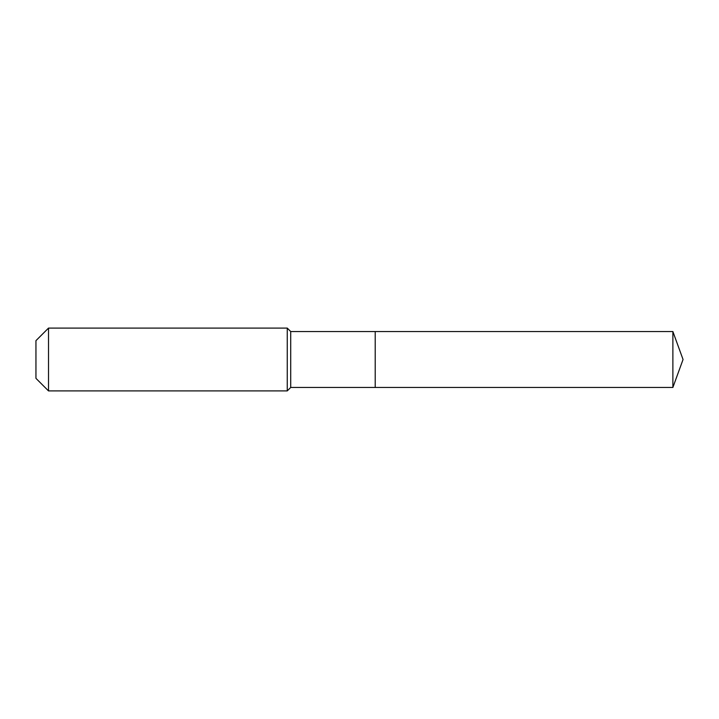 <?xml version="1.0" encoding="UTF-8"?>
<svg xmlns="http://www.w3.org/2000/svg" width="719" height="719" viewBox="0 0 719 719"><rect width="100%" height="100%" fill="white"/><g stroke="black" fill="none" stroke-linecap="round" stroke-linejoin="round"><path stroke-width="1.08" d="M672.876 387.46L672.876 331.54L683.05 359.5L672.876 387.46L375.21 387.46L672.876 387.46L683.05 359.5L672.876 387.46L375.21 387.46L375.21 331.54L290.71 331.54L287.249 328.089L48.515 328.089L35.95 340.653L35.95 378.347L48.515 390.911L48.515 328.089M683.05 359.5L672.876 331.54L375.21 331.54L375.21 387.46L290.71 387.46L290.71 331.54M290.71 387.46L287.249 390.911L287.249 328.089M287.249 390.911L48.515 390.911M672.876 331.54L375.21 331.54"/></g></svg>
